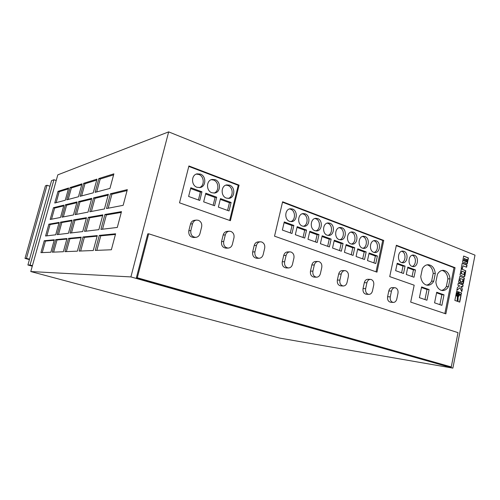 <?xml version="1.0" encoding="UTF-8"?>
<svg xmlns="http://www.w3.org/2000/svg" width="500" height="500" viewBox="0 0 500 500"><rect width="100%" height="100%" fill="white"/><g stroke="black" fill="none" stroke-linecap="round" stroke-linejoin="round"><path stroke-width="0.75" d="M458.244 293.3L458.05 293.256C456.863 293.919 456.756 294.794 457.738 295.881L457.931 295.925C459.119 295.269 459.225 294.394 458.244 293.3M457.825 295.906C458.919 295.163 458.988 294.288 458.031 293.288L457.944 293.263M292.488 209.025L290.338 208.756C284.725 209.081 284.119 219.688 289.619 221.363L291.6 221.631C297.275 221.438 298.019 210.787 292.488 209.025M290.669 221.619C295.725 220.4 295.725 210.844 290.669 209.231L289.456 208.95M305.225 213.856L303.2 213.588C297.656 213.831 296.988 224.425 302.413 226.075L304.281 226.337C309.875 226.219 310.675 215.594 305.225 213.856M303.331 226.306C308.306 225.119 308.344 215.619 303.369 214.044L302.3 213.781M317.688 218.581L315.775 218.319C310.306 218.487 309.581 229.056 314.938 230.681L316.694 230.938C322.212 230.888 323.062 220.294 317.688 218.581M315.731 230.894C320.631 229.737 320.688 220.294 315.806 218.75L314.862 218.506M329.888 223.212L328.081 222.95C322.688 223.05 321.919 233.594 327.194 235.194L328.85 235.444C334.294 235.456 335.181 224.894 329.888 223.212M327.875 235.381C332.694 234.25 332.769 224.869 327.975 223.356L327.156 223.137M376.219 240.787L374.769 240.55C369.681 240.431 368.769 250.819 373.738 252.319L375.069 252.55C380.188 252.756 381.2 242.356 376.219 240.787M374.056 252.419C378.537 251.344 378.663 242.256 374.212 240.863L373.781 240.725M364.988 236.525L363.462 236.281C358.3 236.213 357.413 246.644 362.456 248.169L363.862 248.406C369.062 248.569 370.05 238.125 364.988 236.525M362.856 248.294C367.425 247.206 367.544 238.044 363.006 236.619L362.488 236.462M353.531 232.181L351.919 231.931C346.675 231.912 345.825 242.381 350.944 243.931L352.425 244.175C357.706 244.294 358.669 233.806 353.531 232.181M351.431 244.075C356.081 242.981 356.194 233.744 351.569 232.288L350.956 232.113M341.831 227.744L340.125 227.488C334.812 227.525 333.994 238.031 339.194 239.606L340.763 239.856C346.119 239.925 347.044 229.394 341.831 227.744M339.775 239.775C344.506 238.663 344.6 229.35 339.9 227.869L339.181 227.669M229.587 185.169L226.675 184.913C220.8 185.744 220.588 196.312 226.412 198.1L229.1 198.369C235.075 197.712 235.469 187.056 229.587 185.169M228.231 198.438C233.612 196.962 233.388 187.237 227.938 185.487L225.894 185.138M215.15 179.688L212.019 179.45C206.112 180.419 206.012 190.95 211.894 192.763L214.781 193.019C220.8 192.237 221.094 181.606 215.15 179.688M213.931 193.106C219.363 191.55 219.069 181.819 213.538 180.037L211.269 179.681M200.369 174.081L197.006 173.863C191.075 174.988 191.1 185.463 197.037 187.294L200.144 187.537C206.194 186.612 206.375 176.025 200.369 174.081M199.312 187.644C204.781 185.994 204.412 176.269 198.8 174.456L196.275 174.1M441.463 290.394C443.488 290.012 445.125 288.706 446.369 286.469L448.488 286.556L450.019 278.9C449.325 273.669 447.05 270.806 443.2 270.319C440.85 270.369 438.931 271.681 437.45 274.256L435.881 282C436.362 286.238 438.075 288.994 441.025 290.256L442.525 290.556C444.981 290.569 446.969 289.231 448.488 286.556M426.606 285.1C428.675 284.719 430.35 283.4 431.631 281.15L433.731 281.219L435.3 273.463C434.575 268.106 432.212 265.194 428.206 264.719C425.819 264.788 423.869 266.112 422.362 268.681L420.75 276.531C421.25 280.837 423.013 283.637 426.05 284.938L427.656 285.25C430.156 285.244 432.181 283.9 433.731 281.219M414.412 255.275L413.2 255.056C408.387 254.806 407.394 265.025 412.1 266.438L413.212 266.644C418.05 266.969 419.125 256.756 414.412 255.275M412.175 266.462C416.369 265.394 416.5 256.588 412.344 255.294L412.175 255.238M403.956 251.306L402.681 251.081C397.794 250.869 396.812 261.137 401.594 262.569L402.762 262.781C407.681 263.081 408.738 252.812 403.956 251.306M401.731 262.619C406.006 261.55 406.138 252.662 401.9 251.344L401.669 251.262M198.375 220.294L196.475 220.087C194.488 220.431 193.175 221.663 192.537 223.794L190.837 230.562C190.444 234.688 192.094 236.95 195.8 237.362C197.913 237.087 199.3 235.837 199.969 233.6L201.65 226.875C202.138 223.731 201.044 221.537 198.375 220.294M196.475 220.087L194.438 220.319C192.456 220.656 191.15 221.887 190.519 224.006L188.825 230.738C188.431 234.838 190.075 237.087 193.762 237.5L195.8 237.362M230.85 231.419L229.244 231.213C227.262 231.494 225.95 232.712 225.312 234.881L223.7 241.488C223.3 245.406 224.812 247.606 228.238 248.088C230.325 247.875 231.7 246.637 232.369 244.375L233.962 237.806C234.431 234.744 233.394 232.613 230.85 231.419M229.244 231.213L227.081 231.381C225.106 231.656 223.8 232.869 223.162 235.025L221.55 241.6C221.156 245.494 222.669 247.681 226.075 248.156L228.238 248.088M261.725 241.994L260.344 241.8C258.387 242.019 257.087 243.225 256.456 245.419L254.919 251.875C254.531 255.613 255.925 257.744 259.1 258.275C261.15 258.106 262.5 256.887 263.163 254.613L264.681 248.2C265.125 245.206 264.137 243.137 261.725 241.994M260.344 241.8L258.062 241.9C256.112 242.125 254.819 243.325 254.188 245.5L252.656 251.925C252.269 255.644 253.663 257.762 256.825 258.288L259.1 258.275M291.1 252.056L289.906 251.869C287.987 252.05 286.712 253.238 286.081 255.438L284.619 261.75C284.237 265.338 285.531 267.406 288.494 267.962C290.494 267.831 291.819 266.631 292.469 264.363L293.913 258.087C294.337 255.162 293.4 253.15 291.1 252.056M289.906 251.869L287.525 251.919C285.613 252.1 284.344 253.281 283.712 255.469L282.256 261.744C281.881 265.312 283.169 267.375 286.119 267.925L288.494 267.962M319.088 261.644L318.044 261.469C316.169 261.619 314.925 262.787 314.306 264.988L312.906 271.156C312.544 274.606 313.744 276.619 316.519 277.194C318.463 277.094 319.756 275.912 320.394 273.644L321.769 267.512C322.175 264.65 321.281 262.694 319.088 261.644M318.044 261.469L315.581 261.469C313.706 261.613 312.462 262.781 311.85 264.962L310.456 271.106C310.094 274.538 311.294 276.537 314.056 277.106L316.519 277.194M345.781 270.788L344.869 270.631C343.044 270.744 341.825 271.9 341.219 274.088L339.888 280.131C339.531 283.463 340.656 285.413 343.263 285.994C345.15 285.919 346.406 284.756 347.031 282.506L348.344 276.5C348.731 273.7 347.875 271.8 345.781 270.788M344.869 270.631L342.325 270.581C340.5 270.694 339.288 271.844 338.688 274.025L337.356 280.031C337 283.35 338.125 285.294 340.725 285.869L343.263 285.994M371.275 279.525L370.462 279.375C368.688 279.469 367.506 280.6 366.912 282.781L365.644 288.694C365.3 291.913 366.356 293.819 368.812 294.4C370.637 294.344 371.856 293.194 372.463 290.963L373.725 285.081C374.087 282.35 373.275 280.494 371.275 279.525M370.462 279.375L367.85 279.281C366.081 279.375 364.9 280.506 364.312 282.675L363.044 288.556C362.7 291.762 363.756 293.656 366.206 294.237L368.812 294.4M395.644 287.869L394.919 287.731C393.2 287.806 392.05 288.925 391.475 291.087L390.256 296.881C389.925 300 390.919 301.85 393.244 302.431C395.006 302.387 396.188 301.262 396.781 299.05L397.981 293.288C398.338 290.613 397.556 288.806 395.644 287.869M394.919 287.731L392.25 287.606C390.531 287.681 389.387 288.794 388.812 290.944L387.594 296.706C387.262 299.812 388.256 301.656 390.575 302.231L393.244 302.431M459.087 293.044L459.513 294.262L461.262 294.356L461.531 292.981L456.669 291.231L454.85 300.413L457.394 301.312L457.606 296.694L456.613 295.606L456.506 294.062L457.606 292.512L459.087 293.044M459.719 285.85L457.413 287.494L456.838 290.375L460.037 287.756L461.781 291.731L462.306 289.069L460.925 286.294L462.719 286.95L463.119 284.931L458.275 283.144L457.869 285.175L459.719 285.85M465.644 263.681L466.806 264.1L467.262 263.762L468.438 257.944L463.638 256.038L462.531 262.206L464.294 263.156L465.044 262.344L465.644 263.681M467.006 265.2L462.194 263.325L461.238 268.181L462.406 268.631L462.969 265.8L466.613 267.206L467.006 265.2L462.181 263.406M464.075 276.819L464.831 276.244L465.794 270.806L461.331 268.925L460 274.962L464.075 276.819M458.694 296.481L458.188 296.719L457.975 301.512L459.731 302.125L461.1 295.169L459.475 295.081L458.694 296.481M461.413 283.412L462.9 283.925L463.363 283.556L464.344 278.163L459.869 276.312L458.6 282.044L460.325 283.012L460.731 280.975L459.963 280.694L460.387 278.538L462.994 279.513L462.569 281.663L461.812 281.381L461.413 283.412M455.069 267.7L396.356 245.256L389.731 276.619L414.175 285.2L410.688 302.106L445.869 313.856L455.069 267.7L454 267.688L396.275 245.644M239.081 185.138L188.906 165.956L179.519 202.825L230.406 220.694L239.081 185.138L238.238 185.294L188.794 166.412M383.75 240.438L282.613 201.775L274.531 236.181L376.975 272.144L383.75 240.438L382.738 240.475L282.512 202.2M168.656 131.875L475 255.15L452.869 368.125L279.656 338.088L30.775 271.544L57.806 174.856L168.656 131.875L130.9 276.919L452.869 368.125M147.762 233.869L136.4 277.712L451.275 366.931L458.006 332.638L148.681 233.787L147.762 233.869M49.988 186.244L27.9 265L30.044 265.044L53.931 179.744L51.562 180.625L49.988 186.244L47.025 185.263L45.419 185.837L25 258.394L26.469 258.369L47.025 185.263M26.469 258.369L29.519 259.212M30.775 271.544L130.9 276.919M29.413 259.606L25 258.394M32.269 266.188L27.9 265M113.875 173.844L98.85 178.55L95.106 192.344L109.956 188.412L113.875 173.844M61.95 217.181L73.456 214.95L77.031 201.938L65.375 204.788L61.95 217.181M91.75 198.331L78.675 201.537L75.081 214.631L88 212.131L91.75 198.331M127.331 189.625L110.487 193.75L106.512 208.544L123.162 205.319L127.331 189.625M66.744 199.85L78.45 196.75L82 183.831L70.144 187.544L66.744 199.85M59.131 222.4L48.869 224.175L45.575 236L55.7 234.794L59.131 222.4M72.025 220.169L60.575 222.15L57.125 234.619L68.431 233.275L72.025 220.169M50.181 219.456L60.5 217.463L63.906 205.15L53.456 207.706L50.181 219.456M44.25 240.744L40.931 252.644L50.875 252.237L54.325 239.762L44.25 240.744L45.444 241.094L42.244 252.594M82.987 236.975L79.162 251.081L93.269 250.506L97.281 235.588L82.987 236.975L84.369 237.394L80.669 251.019M102.856 214.844L88.319 217.356L84.519 231.356L98.875 229.644L102.856 214.844M96.969 179.144L83.669 183.306L80.106 196.312L93.244 192.838L96.969 179.144M121.494 211.619L104.919 214.488L100.919 229.4L117.294 227.444L121.494 211.619M99.306 235.387L95.275 250.419L111.369 249.762L115.606 233.8L99.306 235.387L100.756 235.831L96.862 250.356M54.763 203.019L65.263 200.244L68.65 188.012L58.019 191.344L54.763 203.019M86.494 217.669L73.637 219.894L70.025 233.081L82.719 231.569L86.494 217.669M108.387 194.262L93.6 197.881L89.831 211.775L104.438 208.944L108.387 194.262M55.744 239.625L52.269 252.181L63.362 251.725L66.988 238.531L55.744 239.625L56.994 239.994L53.637 252.125M68.575 238.381L64.931 251.663L77.394 251.156L81.2 237.15L68.575 238.381L69.881 238.769L66.369 251.606M32.413 265.688L30.044 265.044M56.225 180.512L53.931 179.744M148.681 233.787L137.287 277.762L136.4 277.712M137.287 277.762L451.275 366.931M376.031 271.812L382.738 240.475M332.531 248.044L341.356 251.206L343.075 243.438L334.281 240.225L332.531 248.044M344.425 252.306L353.062 255.406L354.75 247.712L346.138 244.556L344.425 252.306M356.069 256.481L364.531 259.519L366.181 251.894L357.744 248.806L356.069 256.481M367.475 260.575L375.769 263.544L377.388 255.994L369.119 252.969L367.475 260.575M307.987 239.25L317.194 242.544L318.988 234.625L309.812 231.269L307.987 239.25M320.394 243.694L329.4 246.925L331.156 239.081L322.175 235.794L320.394 243.694M295.319 234.706L304.719 238.075L306.556 230.075L297.181 226.65L295.319 234.706M282.369 230.062L291.981 233.506L293.85 225.431L284.269 221.925L282.369 230.062M229.656 220.431L238.238 185.294M203.663 201.85L214.575 205.763L216.7 197.2L205.819 193.219L203.663 201.85M218.369 207.119L229.031 210.944L231.106 202.469L220.475 198.581L218.369 207.119M188.612 196.456L199.781 200.456L201.956 191.806L190.819 187.731L188.612 196.456M444.856 313.519L454 267.688M436.706 292.25L434.569 302.838L441.894 305.338L444 294.819L436.706 292.25M406.269 274.475L413.988 277.244L415.5 269.938L407.8 267.119L406.269 274.475M426.944 300.238L429.106 289.575L421.6 286.938L419.406 297.669L426.944 300.238M395.644 270.669L403.525 273.494L405.062 266.119L397.206 263.244L395.644 270.669M401.606 272.806L403.013 266.1L397.062 263.931M403.013 266.1L405.062 266.119M424.963 299.562L427.013 289.475L429.106 289.575M427.013 289.475L421.481 287.531M431.631 281.15L433.2 273.419L435.3 273.463M433.2 273.419C432.625 268.706 430.619 265.837 427.175 264.819M412.056 276.55L413.431 269.906L407.656 267.8M413.431 269.906L415.5 269.938M439.888 304.65L441.881 294.7L436.587 292.838M441.881 294.7L444 294.819M446.369 286.469L447.894 278.837L450.019 278.9M447.894 278.837C447.356 274.256 445.438 271.45 442.15 270.413M198.406 199.963L200.381 192.106L190.619 188.538M200.381 192.106L201.956 191.806M227.556 210.413L229.444 202.719L220.281 199.369M229.444 202.719L231.106 202.469M290.325 232.913L292.025 225.569L284.094 222.675M292.025 225.569L293.85 225.431M303.031 237.469L304.7 230.2L297.006 227.387M304.7 230.2L306.556 230.075M327.65 246.294L329.25 239.163L322.013 236.525M329.25 239.163L331.156 239.081M315.469 241.931L317.106 234.731L309.644 232.006M317.106 234.731L318.988 234.625M373.906 262.875L375.381 256.012L368.969 253.669M375.381 256.012L377.388 255.994M362.694 258.856L364.2 251.931L357.587 249.513M364.2 251.931L366.181 251.894M351.256 254.756L352.788 247.763L345.975 245.275M352.788 247.763L354.75 247.712M213.15 205.25L215.081 197.469L205.625 194.019M215.081 197.469L216.7 197.2M339.575 250.569L341.138 243.506L334.119 240.944M341.138 243.506L343.075 243.438M462.569 281.663L461.8 281.444M460.125 282.938L460.513 280.969L459.744 280.681L460.387 278.538M462.762 283.9L464.125 278.156L459.956 276.294M459.525 302.056L460.887 295.156M464.169 276.837L465.575 270.806L461.406 268.913M461.844 271.156L461.144 273.612L463.963 274.6L464.45 272.144L461.844 271.156L461.356 273.619L463.963 274.6M466.413 267.131L466.794 265.2M462.206 268.556L462.969 265.8M457.675 293.812L457.212 295.044L458.306 295.369L458.556 294.125L457.675 293.812L457.425 295.056L458.306 295.369M464.144 263.131L465.044 262.344M466.706 264.081L468.219 257.944L463.625 256.119M466.156 259.2L465.531 261.488L466.525 261.863L466.981 259.525L466.156 259.2L465.75 261.488L466.525 261.863M464.306 258.469L463.619 260.869L464.8 261.012L465.231 258.837L464.306 258.469L463.831 260.869L464.656 261.175M462.519 286.875L462.906 284.919L458.256 283.212M461.631 291.394L462.088 289.056L460.925 286.294M456.881 290.156L460.037 287.756M457.188 301.238L457.388 296.681L456.481 295.781L456.256 294.288L456.85 292.887L458 292.431M461.05 294.344L461.319 292.969L456.656 291.294M81.05 237.706L69.881 238.769M66.844 239.056L56.994 239.994M108.15 195.144L94.956 198.331L93.6 197.881M94.956 198.331L91.394 211.475M86.306 218.363L74.944 220.3L73.637 219.894M74.944 220.3L71.487 232.906M68.412 188.869L59.188 191.731L56.144 202.656M59.188 191.731L58.019 191.344M115.438 234.438L100.756 235.831M121.281 212.413L106.356 214.95L104.919 214.488M106.356 214.95L102.537 229.206M96.706 180.1L84.95 183.744L83.669 183.306M84.95 183.744L81.619 195.912M102.656 215.581L89.681 217.787L88.319 217.356M89.681 217.787L86.056 231.169M97.119 236.181L84.369 237.394M54.188 240.263L45.444 241.094M63.7 205.888L54.638 208.081L51.537 219.194M54.638 208.081L53.456 207.706M71.844 220.825L61.812 222.531L60.575 222.15M61.812 222.531L58.519 234.456M58.963 223.019L50.056 224.537L48.869 224.175M50.056 224.537L46.906 235.844M81.75 184.737L71.369 187.956L68.188 199.469M71.369 187.956L70.144 187.544M127.081 190.569L111.912 194.231L110.487 193.75M111.912 194.231L108.162 208.225M91.525 199.163L79.963 201.956L78.675 201.537M79.963 201.956L76.569 214.344M76.812 202.719L66.606 205.188L63.369 216.906M66.606 205.188L65.375 204.788M113.6 174.869L100.194 179.019L98.85 178.55M100.194 179.019L96.694 191.925M192.537 223.794L190.519 224.006M225.312 234.881L223.162 235.025M256.456 245.419L254.188 245.5M286.081 255.438L283.712 255.469M314.306 264.988L311.85 264.962M341.219 274.088L338.688 274.025M366.912 282.781L364.312 282.675M391.475 291.087L388.812 290.944M390.256 296.881L387.594 296.706M365.644 288.694L363.044 288.556M339.888 280.131L337.356 280.031M312.906 271.156L310.456 271.106M284.619 261.75L282.256 261.744M254.919 251.875L252.656 251.925M223.7 241.488L221.55 241.6M190.837 230.562L188.825 230.738"/></g></svg>
